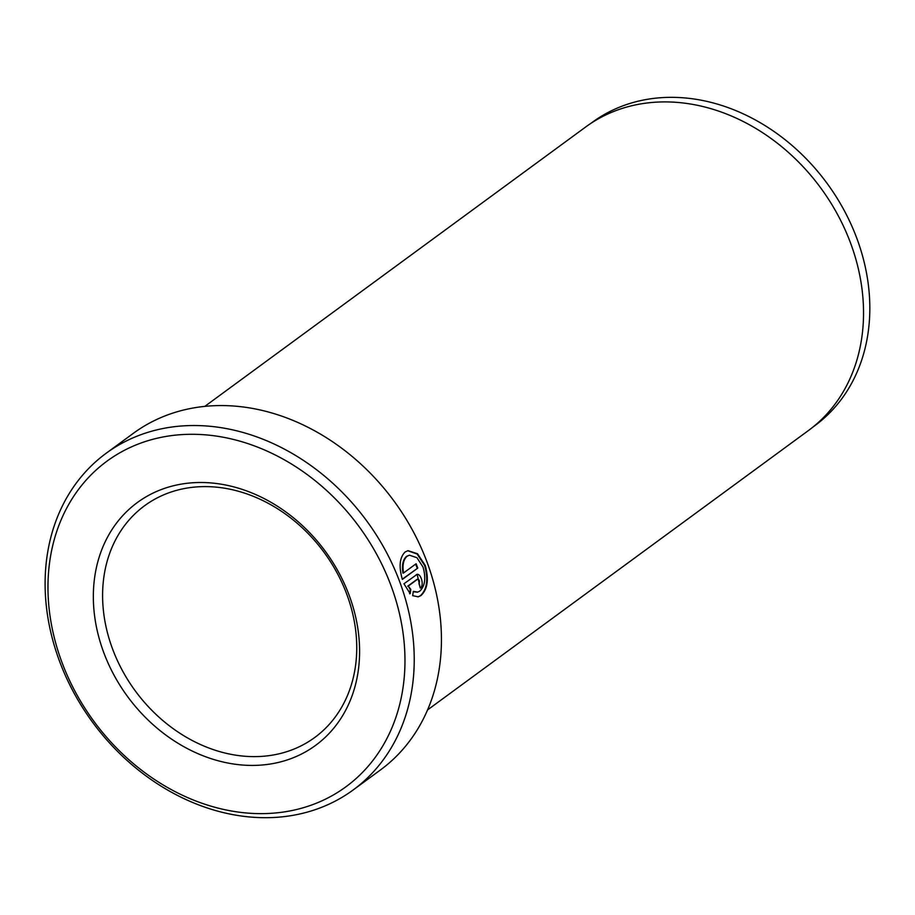 <?xml version="1.0" encoding="UTF-8"?>
<svg xmlns="http://www.w3.org/2000/svg" width="915" height="915" viewBox="0 0 915 915"><rect width="100%" height="100%" fill="white"/><g stroke="black" fill="none" stroke-linecap="round" stroke-linejoin="round"><path stroke-width="1.37" d="M349.633 596.591A150.609 122.679 53.7 0 1 276.982 762.755A150.609 122.679 53.7 0 1 103.303 651.331A150.609 122.679 53.7 0 1 175.955 485.167A150.609 122.679 53.7 0 1 349.633 596.591M112.11 647.74A143.758 117.097 -126.3 0 0 314.703 737.524A143.758 117.097 -126.3 0 0 347.231 595.482A143.758 117.097 -126.3 0 0 144.639 505.698A143.758 117.097 -126.3 0 0 112.11 647.74M418.006 596.877L420.454 595.665C427.053 589.374 428.46 579.344 424.686 565.573L417.137 554.021L407.747 550.727M417.332 592.177L413.271 591.742M413.328 591.353L417.617 592.119L419.813 591.101C425.04 586.08 426.115 578.074 423.039 567.071L416.931 557.692L409.394 555.188L407.118 556.24C403.492 559.385 402.28 564.978 403.492 573.007L416.119 563.754A208.792 170.076 53.7 0 1 417.789 568.089L402.36 579.401C398.666 566.602 399.592 557.464 405.139 551.962L407.999 550.658L417.537 553.758L425.246 565.447C429.021 579.229 427.614 589.26 421.003 595.539L418.269 596.82L412.654 595.665L413.328 591.353M403.492 573.007L402.932 573.133C401.719 565.115 402.932 559.523 406.557 556.354L409.394 555.188M353.167 789.965L380.377 770.007A208.792 170.076 -126.3 0 0 427.625 563.697A208.792 170.076 -126.3 0 0 133.384 433.298L106.174 453.257A208.792 170.076 53.7 0 1 400.415 583.667A208.792 170.076 53.7 0 1 353.167 789.965A208.792 170.076 53.7 0 1 58.926 659.566A208.792 170.076 53.7 0 1 106.174 453.257M813.126 426.928L814.808 425.692A188.124 153.24 -126.3 0 0 857.378 239.81A188.124 153.24 -126.3 0 0 592.268 122.324L590.587 123.559M391.609 587.258A201.952 164.506 -126.3 0 0 158.73 437.862A201.952 164.506 -126.3 0 0 61.328 660.664A201.952 164.506 -126.3 0 0 294.207 810.061A201.952 164.506 -126.3 0 0 391.609 587.258M204.846 406.351L585.783 126.91A188.261 153.354 53.7 0 1 851.087 244.488A188.261 153.354 53.7 0 1 808.483 430.496L427.545 709.937M416.062 574.883C420.317 571.315 424.812 585.303 420.294 588.071A208.792 170.076 -126.3 0 0 418.967 583.656C419.939 581.139 419.47 579.675 417.56 579.252L408.25 586.08L410.812 589.386L410.195 593.675L403.95 583.759L416.897 574.494M417.835 579.126L417 579.378L417.835 579.126M409.634 593.801L410.252 589.512L408.25 586.08M420.202 587.762L417.24 574.609M407.69 586.206L417 579.378M402.291 579.172L417.789 568.089M417.229 568.215A208.792 170.076 -126.3 0 0 415.639 564.097"/></g></svg>
